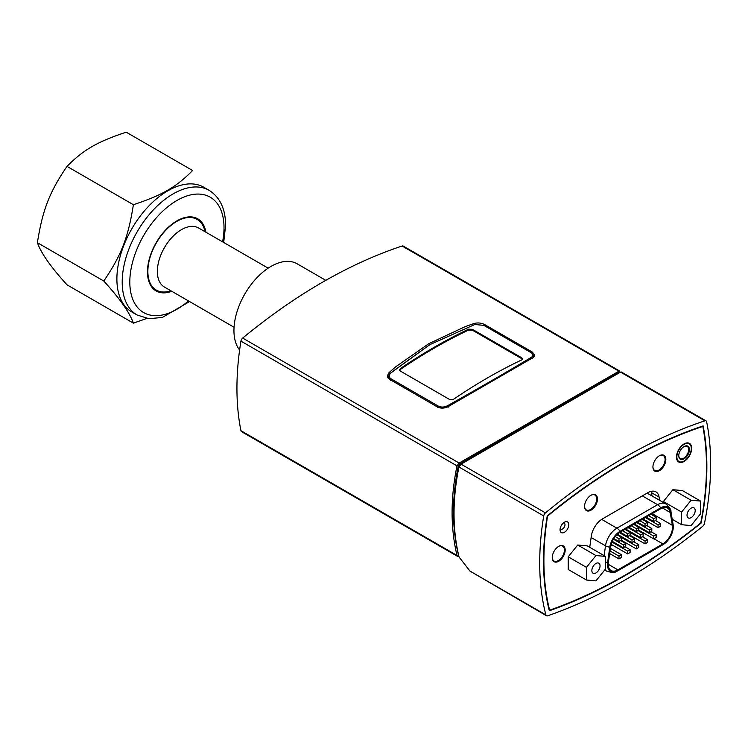 <?xml version="1.0" encoding="UTF-8"?>
<svg xmlns="http://www.w3.org/2000/svg" width="748" height="748" viewBox="0 0 748 748"><rect width="100%" height="100%" fill="white"/><g stroke="black" fill="none" stroke-linecap="round" stroke-linejoin="round"><path stroke-width="1.12" d="M239.612 350.017A52.379 30.238 -60 0 1 238.575 307.185A52.379 30.238 -60 0 1 270.982 266.41A52.379 30.238 -60 0 1 297.18 263.81L325.801 280.341M234.059 327.25L164.42 287.045A34.118 19.7 -60 0 1 164.42 247.653A34.118 19.7 -60 0 1 198.529 227.953L268.167 268.158M170.881 290.776A40.831 23.571 -60 0 1 156.313 290.112A40.831 23.571 -60 0 1 156.313 242.969A40.831 23.571 -60 0 1 197.135 219.398A40.831 23.571 -60 0 1 204.999 231.684M133.387 323.145L67.011 284.82C50.967 267.214 41.103 253.179 37.4 242.698C42.552 209.954 49.518 192.002 67.011 166.383L133.387 204.709C128.235 237.453 121.269 255.405 103.776 281.024C119.82 298.62 129.694 312.664 133.387 323.145L146.832 318.442M37.4 242.698L103.776 281.024M67.011 166.383C83.486 149.75 97.408 141.699 126.225 132.19L192.61 170.516C176.135 187.15 162.204 195.2 133.387 204.709M137.118 315.02L131.798 311.944A71.995 41.561 -60 0 1 131.798 228.823A71.995 41.561 -60 0 1 203.793 187.252L209.113 190.329A71.995 41.561 120 0 0 137.118 231.889A71.995 41.561 120 0 0 137.118 315.02L149.039 318.723L162.381 317.423L189.571 301.566M171.788 291.299A41.636 24.039 -60 0 1 156.098 290.925A41.636 24.039 -60 0 1 156.098 242.848A41.636 24.039 -60 0 1 197.734 218.809A41.636 24.039 -60 0 1 205.906 232.207M683.887 446.668A6.984 4.03 -60 0 1 687.197 446.425A6.984 4.03 -60 0 1 687.197 454.485A6.984 4.03 -60 0 1 680.213 458.524A6.984 4.03 -60 0 1 678.763 455.532M678.763 455.766A7.517 4.338 120 0 0 684.083 458.833A7.517 4.338 120 0 0 689.404 449.623A7.517 4.338 120 0 0 684.083 446.547A7.517 4.338 120 0 0 678.763 455.766M676.865 456.86A10.21 5.891 -60 0 1 684.083 444.359A10.21 5.891 -60 0 1 691.302 448.529A10.21 5.891 -60 0 1 684.083 461.03A10.21 5.891 -60 0 1 676.865 456.86M689.263 443.284A10.743 6.199 -60 0 1 691.302 448.089A10.743 6.199 -60 0 1 691.292 448.304M683.896 461.133A10.743 6.199 -60 0 1 683.7 461.245A10.743 6.199 -60 0 1 678.52 461.881M651.181 491.333A16.119 9.303 120 0 1 651.433 492.324L652.069 495.971M660.493 523.469L660.493 526.274L658.062 527.677L658.062 524.872L660.493 523.469L655.407 520.524M658.062 527.677L642.981 518.972M658.062 524.872L645.412 517.569M610.658 546.18L612.472 545.142M646.216 521.58A13.642 7.882 120 0 0 646.496 521.001M617.895 569.864L662.868 543.899A13.642 7.882 120 0 0 672.368 525.33L670.217 512.455A13.642 7.882 120 0 0 667.534 508.06A13.642 7.882 120 0 0 660.708 508.734L620.045 532.211A13.642 7.882 120 0 0 610.546 546.9L608.386 562.272A13.642 7.882 120 0 0 611.069 570.537A13.642 7.882 120 0 0 617.895 569.864L608.246 564.291M617.895 570.752L662.868 544.787A14.736 8.508 120 0 0 673.191 525.161A14.736 8.508 120 0 0 673.135 524.741L670.975 511.856A14.736 8.508 120 0 0 660.708 507.845L620.045 531.323A14.736 8.508 120 0 0 609.788 547.19L607.628 562.561A14.736 8.508 120 0 0 616.474 571.463A14.736 8.508 120 0 0 617.895 570.752M649.376 529.883L651.807 528.481L651.807 531.286L649.376 532.688L649.376 529.883L636.726 522.581M651.807 528.481L646.721 525.545M649.376 532.688L634.295 523.983M640.699 534.895L643.13 533.492L643.13 536.297L640.699 537.709L640.699 534.895L628.049 527.592M643.13 533.492L638.035 530.556M640.699 537.709L625.609 528.995M632.013 539.916L634.444 538.504L634.444 541.318L632.013 542.721L632.013 539.916L619.381 532.623M634.444 538.504L629.349 535.568M632.013 542.721L617.324 534.24M623.327 544.927L625.758 543.525L625.758 546.33L623.327 547.732L623.327 544.927L613.36 539.177M625.758 543.525L620.672 540.58M623.327 547.732L612.229 541.328M653.724 536.064L656.155 534.661L656.155 537.466L653.724 538.869L653.724 536.064L638.783 527.434M656.155 534.661L651.059 531.716M653.724 538.869L638.68 530.182M645.038 541.075L647.469 539.673L647.469 542.478L645.038 543.88L645.038 541.075L630.096 532.454M647.469 539.673L642.382 536.737M645.038 543.88L629.994 535.194M636.352 546.087L638.783 544.684L638.783 547.489L636.352 548.901L636.352 546.087L621.42 537.466M638.783 544.684L633.696 541.748M636.352 548.901L621.308 540.215M627.665 551.108L630.096 549.696L630.096 552.51L627.665 553.913L627.665 551.108L611.929 542.02M630.096 549.696L625.01 546.76M627.665 553.913L611.097 544.348M618.989 556.119L621.42 554.717L621.42 557.522L618.989 558.924L618.989 556.119L609.985 550.921M621.42 554.717L610.349 548.321M618.989 558.924L609.62 553.52M653.724 518.691L656.155 517.289L656.155 520.094L653.724 521.496L653.724 518.691L648.591 515.727M656.155 517.289L651.022 514.325M653.724 521.496L646.16 517.13M645.038 523.703L647.469 522.3L647.469 525.105L645.038 526.508L645.038 523.703L639.905 520.748M647.469 522.3L642.336 519.336M645.038 526.508L637.474 522.151M636.352 528.714L638.783 527.312L638.783 530.126L636.352 531.529L636.352 528.714L631.228 525.76M638.783 527.312L633.659 524.357M636.352 531.529L628.797 527.162M627.665 533.735L630.096 532.333L630.096 535.138L627.665 536.54L627.665 533.735L622.542 530.771M630.096 532.333L624.973 529.369M627.665 536.54L620.111 532.174M618.989 538.747L621.42 537.345L621.42 540.15L618.989 541.552L618.989 538.747L615.174 536.55M621.42 537.345L616.838 534.698M618.989 541.552L613.753 538.532M589.742 547.321L591.303 536.213A16.119 9.303 -60 0 1 602.523 518.86L647.871 492.68A16.119 9.303 -60 0 1 655.931 491.875A16.119 9.303 -60 0 1 659.091 497.074L659.643 500.347M388.1 376.45A8.06 4.656 0 0 0 387.632 377.198M452.091 512.436C452.091 497.532 453.718 482.011 456.991 465.864L459.132 463.031L619.456 370.896L403.266 246.083A3.226 1.861 120 0 0 402.134 246.027A537.242 310.177 120 0 0 242.689 338.077A3.226 1.861 120 0 0 240.94 341.125A268.626 155.088 120 0 0 240.94 430.689A3.226 1.861 120 0 0 241.557 431.652L457.748 556.475L456.991 555.427C453.718 541.683 452.091 527.349 452.091 512.436M458.973 556.69L457.748 556.475M402.134 246.027L618.568 370.98L620.036 372.373M619.727 372.551L618.951 372.111L458.543 464.723C451.811 497.439 451.811 527.667 458.543 555.427L458.692 555.512M534.007 355.702A8.06 4.656 180 0 1 534.437 356.347M532.417 352.13L534.773 355.188L533.109 357.572L448.052 406.688C444.331 408.492 440.796 408.586 437.44 406.968L389.727 379.414L387.361 375.889L389.035 372.607L395.842 366.698L428.782 343.697L465.434 326.521L474.092 323.501C477.804 322.519 481.338 322.884 484.695 324.585L532.417 352.13L532.417 353.57M400.292 369.503L400.292 368.624L399.507 369.867L400.292 371.027L449.679 399.535L453.475 399.329A537.242 310.177 120 0 1 521.852 359.853L522.637 358.9L521.852 357.862L521.852 358.741L472.465 330.233L468.669 330.027A536.166 309.56 -60 0 0 400.292 369.503L399.591 370.297M522.506 359.33L521.852 358.741M472.465 330.233L472.465 329.354L468.669 329.148L468.669 330.027M400.292 368.624A537.242 310.177 -60 0 1 468.669 329.148M472.465 329.354L521.852 357.862M448.108 407.333L447.276 405.846C444.125 407.37 441.124 407.454 438.253 406.08L391.185 378.909C388.82 377.422 388.623 375.496 390.615 373.13L388.072 376.842L388.511 378.488M532.398 358.666L531.529 357.198C507.06 371.906 478.972 388.128 447.276 405.846M429.436 344.884L389.745 373.635M390.615 373.13L429.866 344.641L474.868 324.482L483.891 325.389L530.958 352.56L532.333 353.514L534.072 356.815M530.958 352.56C533.389 354.178 533.586 355.73 531.529 357.198M533.932 356.955L534.072 356.198M552.258 557.307A8.593 4.965 120 0 0 554.044 561.028A8.593 4.965 120 0 0 562.636 556.063A8.593 4.965 120 0 0 562.636 546.134A8.593 4.965 120 0 0 558.522 546.461M652.929 466.724A8.593 4.965 120 0 0 654.706 470.445A8.593 4.965 120 0 0 659.007 470.015A8.593 4.965 120 0 0 664.626 462.442A8.593 4.965 120 0 0 663.308 455.551A8.593 4.965 120 0 0 659.194 455.878M584.553 506.2A8.593 4.965 120 0 0 586.329 509.921A8.593 4.965 120 0 0 590.63 509.491A8.593 4.965 120 0 0 596.24 501.917A8.593 4.965 120 0 0 594.922 495.036A8.593 4.965 120 0 0 590.817 495.354M549.63 610.19A552.828 319.172 120 0 0 700.745 522.946A262.716 151.676 120 0 0 702.821 426.454A531.332 306.764 120 0 0 547.564 516.083A262.716 151.676 120 0 0 549.63 610.19L549.097 609.882M663.373 502.506L663.373 501.525L672.873 489.706L682.372 490.557L700.605 501.085L700.605 513.745L691.105 525.564L681.615 524.713L681.615 512.053L691.105 500.234L700.605 501.085M586.451 580.018L568.218 569.499L568.218 556.83L577.718 545.021L587.217 545.862L605.45 556.39L605.45 569.06L595.95 580.869L586.451 580.018L586.451 567.358L595.95 555.549L605.45 556.39M597.465 498.963A9.135 5.273 -60 0 1 593.482 508.163A9.135 5.273 -60 0 1 586.441 510.604A9.135 5.273 -60 0 1 586.441 500.057A9.135 5.273 -60 0 1 595.576 494.783A9.135 5.273 -60 0 1 597.465 498.963M652.929 466.948A9.135 5.273 -60 0 1 656.912 457.757A9.135 5.273 -60 0 1 663.953 455.308A9.135 5.273 -60 0 1 663.953 465.854A9.135 5.273 -60 0 1 654.818 471.128A9.135 5.273 -60 0 1 652.929 466.948M565.179 550.07A9.135 5.273 -60 0 1 561.187 559.261A9.135 5.273 -60 0 1 554.146 561.711A9.135 5.273 -60 0 1 554.146 551.164A9.135 5.273 -60 0 1 563.281 545.89A9.135 5.273 -60 0 1 565.179 550.07M691.676 448.304A10.743 6.199 -60 0 1 686.991 459.122A10.743 6.199 -60 0 1 678.707 461.993A10.743 6.199 -60 0 1 676.482 457.075A10.743 6.199 -60 0 1 681.176 446.266A10.743 6.199 -60 0 1 689.45 443.386A10.743 6.199 -60 0 1 691.676 448.304M568.789 524.741A6.18 3.572 120 0 0 564.413 522.216A6.18 3.572 120 0 0 560.046 529.78A6.18 3.572 120 0 0 564.413 532.305A6.18 3.572 120 0 0 568.789 524.741M563.328 523.002A3.488 2.02 -60 0 1 564.263 523.142A3.488 2.02 -60 0 1 564.983 524.741A3.488 2.02 -60 0 1 563.459 528.256A3.488 2.02 -60 0 1 560.766 529.191A3.488 2.02 -60 0 1 560.187 528.443M561.468 545.46L562.636 546.134A9.135 5.273 120 0 0 562.234 545.516M553.305 560.991A9.135 5.273 120 0 0 554.062 561.037M662.906 454.934A9.135 5.273 -60 0 1 663.326 455.569M654.734 470.455A9.135 5.273 -60 0 1 653.967 470.408M593.762 494.363L594.922 495.036A9.135 5.273 120 0 0 594.529 494.409M585.591 509.884A9.135 5.273 120 0 0 586.357 509.93M702.821 426.454L702.335 426.164M545.881 614.903L469.931 571.061L546.47 615.763A3.226 1.861 -60 0 1 545.881 614.903A268.626 155.088 -60 0 1 543.712 515.924A3.226 1.861 -60 0 1 545.46 512.876A537.242 310.177 -60 0 1 704.906 420.825A3.226 1.861 -60 0 1 706.037 420.881A3.226 1.861 -60 0 1 706.654 421.853A268.626 155.088 -60 0 1 704.485 523.329A3.226 1.861 -60 0 1 702.727 526.265A558.737 322.584 -60 0 1 547.639 615.81A3.226 1.861 -60 0 1 546.47 615.763M469.931 571.051L459.038 556.951C455.7 543.085 454.036 528.621 454.036 513.558C454.036 498.664 455.672 483.133 458.935 466.986L543.712 515.924M706.037 420.881L621.401 372.018L620.513 372.102L461.067 464.153L458.935 466.986M547.227 515.905A531.875 307.082 -60 0 1 703.139 425.893A263.249 151.984 -60 0 1 701.054 523.151A553.361 319.49 -60 0 1 549.312 610.751A263.249 151.984 -60 0 1 547.227 515.905M458.543 464.723L459.693 465.387M600.046 565.843A5.788 3.347 -60 0 1 597.521 571.668A5.788 3.347 -60 0 1 593.052 573.22A5.788 3.347 -60 0 1 593.052 566.535A5.788 3.347 -60 0 1 598.849 563.188A5.788 3.347 -60 0 1 600.046 565.843M568.218 556.83L586.451 567.358M577.718 545.021L595.95 555.549M695.201 510.529A5.788 3.347 -60 0 1 692.676 516.363A5.788 3.347 -60 0 1 688.216 517.915A5.788 3.347 -60 0 1 688.216 511.23A5.788 3.347 -60 0 1 694.004 507.883A5.788 3.347 -60 0 1 695.201 510.529M672.218 519.29L681.615 524.713M663.373 501.525L681.615 512.053M672.873 489.706L691.105 500.234M188.468 300.93A66.619 38.466 -60 0 1 130.451 290.635A66.619 38.466 -60 0 1 173.031 202.904A66.619 38.466 -60 0 1 224.017 227.673A66.619 38.466 -60 0 1 222.586 241.838M673.097 524.507A6.825 4.563 170.5 0 1 673.116 524.619L670.956 511.744C671.302 509.902 669.572 507.284 665.767 503.881L649.199 494.316A16.372 9.453 120 0 0 646.356 493.549M651.433 492.324A20.738 11.977 120 0 0 650.938 491.389M662.868 543.899L653.939 538.738M605.45 562.075A6.825 3.198 8 0 0 607.628 562.561M604.945 569.677A16.372 9.453 120 0 0 606.563 571.098C611.63 572.725 614.931 572.846 616.474 571.463M673.191 525.161L673.116 524.619A6.825 4.563 170.5 0 1 673.135 524.741M665.767 503.881A16.372 9.453 120 0 0 657.576 504.694A6.825 3.936 60 0 1 660.708 507.845M642.317 495.887L657.576 504.694L616.913 528.172A6.825 3.936 60 0 1 620.045 531.323M601.682 519.383L616.913 528.172A16.372 9.453 120 0 0 605.506 545.806A6.825 3.198 8 0 0 609.788 547.19M591.116 537.494L605.506 545.806L604.132 555.633M672.368 525.33L652.163 513.67M670.217 512.455L662.391 507.939M484.695 324.585L484.695 325.857M474.092 323.501L474.092 324.744M389.035 372.607L389.035 374.374M459.132 463.031L242.689 338.077M456.991 555.427L240.94 430.689M240.94 341.125L456.991 465.864M391.185 378.909L390.437 380.33M437.496 407.501L438.253 406.08M659.091 497.074L651.499 492.689M545.46 512.876L461.067 464.153M620.513 372.102L704.906 420.825M197.135 219.398L193.255 217.154M156.313 290.112L152.424 287.877M223.689 242.474L225.597 225.475C225.55 209.019 220.062 197.304 209.113 190.329M604.683 570.004L606.563 571.098M388.072 376.955L388.072 377.983M552.875 560.355L554.044 561.028M653.546 469.772L654.706 470.445M662.139 454.887L663.308 455.551M585.17 509.248L586.329 509.921"/></g></svg>
